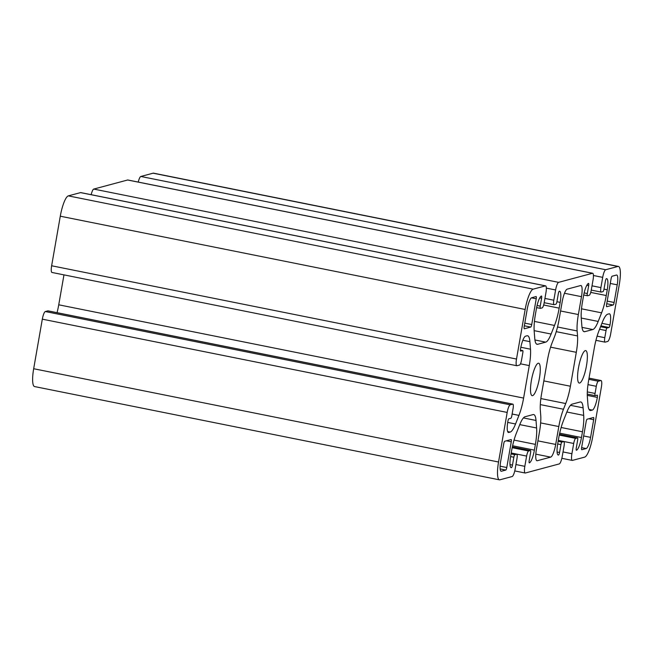 <?xml version="1.0" encoding="UTF-8"?>
<svg xmlns="http://www.w3.org/2000/svg" width="653" height="653" viewBox="0 0 653 653"><rect width="100%" height="100%" fill="white"/><g stroke="black" fill="none" stroke-linecap="round" stroke-linejoin="round"><path stroke-width="0.98" d="M577.146 330.94L577.53 335.928A24.332 5.493 -78.7 0 1 576.313 352.318L570.395 386.233A24.332 5.493 -78.7 0 1 565.727 403.546L563.474 409.243A24.332 5.493 101.3 0 0 558.813 426.556L555.695 444.432A12.17 2.751 -78.7 0 1 550.667 457.133L537.248 460.724A12.17 2.751 -78.7 0 1 536.937 460.74A12.17 2.751 -78.7 0 1 536.391 449.599L539.509 431.723A24.332 5.493 101.3 0 0 540.725 415.332L540.333 410.345A24.332 5.493 -78.7 0 1 541.557 393.955L547.475 360.04A24.332 5.493 -78.7 0 1 552.136 342.727L554.389 337.03A24.332 5.493 101.3 0 0 559.058 319.717L562.176 301.841A12.17 2.751 -78.7 0 1 567.196 289.14L580.615 285.549A12.17 2.751 -78.7 0 1 580.933 285.532A12.17 2.751 -78.7 0 1 581.48 296.674L578.362 314.55A24.332 5.493 101.3 0 0 577.146 330.94L557.523 326.998M610.677 333.838L619.33 284.267A19.468 4.4 101.3 0 0 618.448 266.44A19.468 4.4 101.3 0 0 617.95 266.465L605.706 269.738A7.297 1.649 101.3 0 0 602.695 277.362L600.907 287.614A4.865 1.102 101.3 0 0 601.127 292.071A4.865 1.102 101.3 0 0 601.25 292.062L603.013 291.589A2.432 0.547 101.3 0 0 604.017 289.05L605.396 281.182A2.432 0.547 -78.7 0 1 606.4 278.643A12.17 2.751 -78.7 0 1 606.71 278.627A12.17 2.751 -78.7 0 1 607.257 289.777L606.253 295.531A24.332 5.493 -78.7 0 1 601.593 312.844L598.189 321.439A24.332 5.493 -78.7 0 1 592.81 329.536L584.786 331.683A24.332 5.493 -78.7 0 1 584.157 331.708A24.332 5.493 -78.7 0 1 581.847 325.814L581.26 318.28A24.332 5.493 -78.7 0 1 582.476 301.89L583.48 296.136A12.17 2.751 -78.7 0 1 588.508 283.435A2.432 0.547 -78.7 0 1 588.565 283.435A2.432 0.547 -78.7 0 1 588.68 285.663L587.308 293.524A2.432 0.547 101.3 0 0 587.414 295.752A2.432 0.547 101.3 0 0 587.48 295.752L589.243 295.278A4.865 1.102 101.3 0 0 591.251 290.193L593.038 279.949A7.297 1.649 101.3 0 0 592.712 273.264A7.297 1.649 101.3 0 0 592.524 273.272L558.617 282.349A7.297 1.649 101.3 0 0 555.605 289.965L553.817 300.217A4.865 1.102 101.3 0 0 554.038 304.673A4.865 1.102 101.3 0 0 554.16 304.665L555.932 304.192A2.432 0.547 101.3 0 0 556.936 301.653L558.307 293.785A2.432 0.547 -78.7 0 1 559.311 291.246A12.17 2.751 -78.7 0 1 559.621 291.238A12.17 2.751 -78.7 0 1 560.176 302.38L559.172 308.134A24.332 5.493 -78.7 0 1 554.503 325.447L551.108 334.042A24.332 5.493 -78.7 0 1 545.72 342.139L537.705 344.286A24.332 5.493 -78.7 0 1 537.076 344.311A24.332 5.493 -78.7 0 1 534.758 338.417L534.17 330.891A24.332 5.493 -78.7 0 1 535.395 314.493L536.399 308.738A12.17 2.751 -78.7 0 1 541.419 296.038A2.432 0.547 -78.7 0 1 541.484 296.038A2.432 0.547 -78.7 0 1 541.59 298.266L540.219 306.126A2.432 0.547 101.3 0 0 540.325 308.355A2.432 0.547 101.3 0 0 540.39 308.355L542.153 307.881A4.865 1.102 101.3 0 0 544.169 302.796L545.957 292.552A7.297 1.649 101.3 0 0 545.622 285.867A7.297 1.649 101.3 0 0 545.435 285.875L533.191 289.148A19.468 4.4 101.3 0 0 525.159 309.473L516.507 359.044A7.297 1.649 101.3 0 0 516.833 365.737A7.297 1.649 101.3 0 0 517.021 365.721L519.551 365.043A4.865 1.102 101.3 0 0 521.567 359.966L522.808 352.816A2.432 0.547 101.3 0 0 522.702 350.588A2.432 0.547 101.3 0 0 522.637 350.588L520.694 351.11A2.432 0.547 -78.7 0 1 520.637 351.11A2.432 0.547 -78.7 0 1 520.523 348.882A12.17 2.751 -78.7 0 1 525.543 336.181L526.971 335.797A24.332 5.493 -78.7 0 1 527.6 335.773A24.332 5.493 -78.7 0 1 529.91 341.666L530.497 349.2A24.332 5.493 -78.7 0 1 529.281 365.59L523.608 398.077A24.332 5.493 -78.7 0 1 518.947 415.39L515.543 423.985A24.332 5.493 -78.7 0 1 510.164 432.082L508.744 432.466A12.17 2.751 -78.7 0 1 508.426 432.474A12.17 2.751 -78.7 0 1 507.879 421.332A2.432 0.547 -78.7 0 1 508.883 418.793L510.826 418.271A2.432 0.547 101.3 0 0 511.83 415.732L513.078 408.582A4.865 1.102 101.3 0 0 512.858 404.125A4.865 1.102 101.3 0 0 512.736 404.134L510.205 404.811A7.297 1.649 101.3 0 0 507.185 412.435L498.541 462.006A19.468 4.4 101.3 0 0 499.414 479.833A19.468 4.4 101.3 0 0 499.92 479.808L512.164 476.527A7.297 1.649 101.3 0 0 515.176 468.911L516.964 458.659A4.865 1.102 101.3 0 0 516.743 454.202A4.865 1.102 101.3 0 0 516.621 454.21L514.85 454.684A2.432 0.547 101.3 0 0 513.846 457.222L512.474 465.091A2.432 0.547 -78.7 0 1 511.47 467.63A12.17 2.751 -78.7 0 1 511.16 467.646A12.17 2.751 -78.7 0 1 510.605 456.496L511.609 450.741A24.332 5.493 -78.7 0 1 516.278 433.429L519.674 424.834A24.332 5.493 -78.7 0 1 525.061 416.736L533.077 414.59A24.332 5.493 -78.7 0 1 533.705 414.565A24.332 5.493 -78.7 0 1 536.023 420.459L536.611 427.993A24.332 5.493 -78.7 0 1 535.395 444.383L534.383 450.137A12.17 2.751 -78.7 0 1 529.363 462.838A2.432 0.547 -78.7 0 1 529.297 462.838A2.432 0.547 -78.7 0 1 529.191 460.61L530.562 452.749A2.432 0.547 101.3 0 0 530.456 450.521A2.432 0.547 101.3 0 0 530.391 450.521L528.628 450.994A4.865 1.102 101.3 0 0 526.62 456.08L524.824 466.324A7.297 1.649 101.3 0 0 525.159 473.009A7.297 1.649 101.3 0 0 525.347 473.001L559.246 463.924A7.297 1.649 101.3 0 0 562.257 456.308L564.053 446.056A4.865 1.102 101.3 0 0 563.833 441.599A4.865 1.102 101.3 0 0 563.702 441.608L561.939 442.081A2.432 0.547 101.3 0 0 560.935 444.62L559.564 452.48A2.432 0.547 -78.7 0 1 558.56 455.027A12.17 2.751 -78.7 0 1 558.242 455.035A12.17 2.751 -78.7 0 1 557.695 443.893L558.699 438.139A24.332 5.493 -78.7 0 1 563.368 420.826L566.763 412.231A24.332 5.493 -78.7 0 1 572.142 404.134L580.166 401.987A24.332 5.493 -78.7 0 1 580.795 401.962A24.332 5.493 -78.7 0 1 583.113 407.856L583.692 415.381A24.332 5.493 -78.7 0 1 582.476 431.78L581.472 437.534A12.17 2.751 -78.7 0 1 576.452 450.235A2.432 0.547 -78.7 0 1 576.387 450.235A2.432 0.547 -78.7 0 1 576.281 448.007L577.652 440.146A2.432 0.547 101.3 0 0 577.538 437.918A2.432 0.547 101.3 0 0 577.481 437.918L575.709 438.392A4.865 1.102 101.3 0 0 573.701 443.477L571.914 453.721A7.297 1.649 101.3 0 0 572.24 460.406A7.297 1.649 101.3 0 0 572.436 460.398L584.672 457.124A19.468 4.4 101.3 0 0 592.712 436.792L601.364 387.229A7.297 1.649 101.3 0 0 601.029 380.536A7.297 1.649 101.3 0 0 600.842 380.552L598.311 381.221A4.865 1.102 101.3 0 0 596.303 386.307L595.054 393.457A2.432 0.547 101.3 0 0 595.169 395.685A2.432 0.547 101.3 0 0 595.226 395.685L597.168 395.163A2.432 0.547 -78.7 0 1 597.234 395.163A2.432 0.547 -78.7 0 1 597.348 397.391A12.17 2.751 -78.7 0 1 592.32 410.092L590.9 410.476A24.332 5.493 -78.7 0 1 590.271 410.5A24.332 5.493 -78.7 0 1 587.953 404.607L587.374 397.073A24.332 5.493 -78.7 0 1 588.59 380.683L594.263 348.196A24.332 5.493 -78.7 0 1 598.923 330.883L602.327 322.288A24.332 5.493 -78.7 0 1 607.706 314.191L609.127 313.807A12.17 2.751 -78.7 0 1 609.437 313.799A12.17 2.751 -78.7 0 1 609.992 324.941A2.432 0.547 -78.7 0 1 608.988 327.48L607.045 328.002A2.432 0.547 101.3 0 0 606.041 330.54L604.792 337.691A4.865 1.102 101.3 0 0 605.013 342.148A4.865 1.102 101.3 0 0 605.135 342.139L607.665 341.462A7.297 1.649 101.3 0 0 610.677 333.838M48.102 310.91A4.865 1.102 101.3 0 0 47.987 310.852A4.865 1.102 101.3 0 0 47.865 310.861L45.335 311.538A7.297 1.649 101.3 0 0 42.323 319.162L33.67 368.733A19.468 4.4 101.3 0 0 34.552 386.56L499.414 479.833M63.97 274.864L58.737 304.804A24.332 5.493 -78.7 0 1 57.056 312.673M545.622 285.867L80.76 192.594A7.297 1.649 101.3 0 0 80.564 192.602L68.328 195.876A19.468 4.4 101.3 0 0 60.288 216.208L51.636 265.771A7.297 1.649 101.3 0 0 51.971 272.464L516.833 365.737M592.712 273.264L127.841 179.991A7.297 1.649 101.3 0 0 127.653 179.999L93.754 189.076A7.297 1.649 101.3 0 0 91.159 194.684M618.448 266.44L153.586 173.167A19.468 4.4 101.3 0 0 153.08 173.192L140.836 176.473A7.297 1.649 101.3 0 0 138.24 182.073M504.736 441.257L511.095 439.559A2.432 0.547 -78.7 0 1 511.16 439.551A2.432 0.547 -78.7 0 1 511.266 441.779L506.777 467.524A2.432 0.547 -78.7 0 1 505.773 470.062L501.414 471.229A10.709 2.416 -78.7 0 1 501.137 471.237A10.709 2.416 -78.7 0 1 500.655 461.434L503.732 443.803A2.432 0.547 -78.7 0 1 504.736 441.257M587.137 419.202L593.495 417.504A2.432 0.547 -78.7 0 1 593.561 417.496A2.432 0.547 -78.7 0 1 593.667 419.724L590.59 437.363A10.709 2.416 -78.7 0 1 586.174 448.546L581.815 449.705A2.432 0.547 -78.7 0 1 581.758 449.713A2.432 0.547 -78.7 0 1 581.643 447.485L586.133 421.74A2.432 0.547 -78.7 0 1 587.137 419.202M612.098 276.211L616.448 275.044A10.709 2.416 -78.7 0 1 616.726 275.035A10.709 2.416 -78.7 0 1 617.216 284.839L614.13 302.47A2.432 0.547 -78.7 0 1 613.126 305.016L606.776 306.714A2.432 0.547 -78.7 0 1 606.71 306.722A2.432 0.547 -78.7 0 1 606.596 304.494L611.094 278.749A2.432 0.547 -78.7 0 1 612.098 276.211M536.227 298.788L531.73 324.533A2.432 0.547 -78.7 0 1 530.726 327.071L524.367 328.769A2.432 0.547 -78.7 0 1 524.31 328.777A2.432 0.547 -78.7 0 1 524.196 326.549L527.273 308.91A10.709 2.416 -78.7 0 1 531.697 297.727L536.048 296.568A2.432 0.547 -78.7 0 1 536.113 296.56A2.432 0.547 -78.7 0 1 536.227 298.788L531.46 297.833M532.562 395.645A16.545 3.738 101.3 0 0 539.231 379.271A16.545 3.738 101.3 0 0 538.643 363.215A16.545 3.738 101.3 0 0 531.73 378.699A16.545 3.738 101.3 0 0 532.138 395.661A16.545 3.738 101.3 0 0 532.562 395.645M579.652 383.042A16.545 3.738 101.3 0 0 586.312 366.668A16.545 3.738 101.3 0 0 585.733 350.612A16.545 3.738 101.3 0 0 578.811 366.096A16.545 3.738 101.3 0 0 579.219 383.058A16.545 3.738 101.3 0 0 579.652 383.042M556.242 331.659L577.53 335.928M540.855 398.559L565.727 403.546M540.309 404.599L563.474 409.243M543.835 380.903L570.395 386.233M153.08 173.192L617.95 266.465M540.635 422.907L558.813 426.556M537.909 440.865L555.695 444.432M535.811 454.153L550.667 457.133M550.577 347.159L576.313 352.318M560.576 310.983L578.362 314.55M506.418 440.808L511.266 441.779M500.108 466.185L506.777 467.524M500.149 468.936L505.773 470.062M500.892 471.123L501.414 471.229M524.335 325.79L530.726 327.071M524.792 323.137L531.73 324.533M564.478 293.262L581.48 296.674M588.818 418.753L593.667 419.724M583.651 435.967L590.59 437.363M581.619 447.632L586.174 448.546M610.269 283.443L617.216 284.839M607.192 301.082L614.13 302.47M606.735 303.727L613.126 305.016M597.103 336.148L604.792 337.691M599.576 329.243L606.041 330.54M600.58 326.704L607.045 328.002M600.907 325.863L608.988 327.48M601.919 323.317L609.992 324.941M589.7 410.231L590.9 410.476M589.055 409.439L592.32 410.092M587.284 395.367L597.348 397.391M595.169 395.685L587.267 394.102L595.112 395.661M587.316 391.906L595.054 393.457M587.978 384.633L596.303 386.307M588.826 379.32L598.311 381.221M589.03 378.177L600.842 380.552M563.025 451.941L571.914 453.721M558.307 440.383L573.701 443.477M559.278 435.094L575.709 438.392M577.538 437.918L559.441 434.286L577.481 437.918M559.686 433.159L581.472 437.534M561.131 427.495L582.476 431.78M566.853 412.002L583.692 415.381M570.502 405.325L583.113 407.856M557.956 454.904L558.56 455.027M557.074 451.982L559.564 452.48M557.678 443.967L560.935 444.62M558.144 441.314L561.939 442.081M558.282 440.522L563.702 441.608M515.935 464.544L524.824 466.324M511.217 452.986L526.62 456.08M512.189 447.697L528.628 450.994M530.456 450.521L512.36 446.889L530.391 450.521M512.605 445.762L534.383 450.137M514.042 440.098L535.395 444.383M519.764 424.613L536.611 427.993M523.42 417.928L536.023 420.459M510.875 467.507L511.47 467.63M509.993 464.585L512.474 465.091M510.597 456.569L513.846 457.222M511.054 453.917L514.85 454.684M511.193 453.125L516.621 454.21M33.67 368.733L498.541 462.006M42.323 319.162L507.185 412.435M45.335 311.538L510.205 404.811M47.865 310.861L512.736 404.134M508.148 432.343L508.744 432.466M507.65 431.576L510.164 432.082M507.699 422.418L515.543 423.985M512.132 414.018L518.947 415.39M58.737 304.804L523.608 398.077M520.465 363.819L529.281 365.59M520.833 347.265L530.497 349.2M522.849 340.246L529.91 341.666M522.702 350.588L520.392 350.122L522.637 350.588M51.636 265.771L516.507 359.044M60.288 216.208L525.159 309.473M68.328 195.876L533.191 289.148M80.564 192.602L545.435 285.875M540.325 308.355L536.603 307.612L540.268 308.33M537.068 305.498L540.219 306.126M539.745 297.89L541.59 298.266M536.505 344.049L537.705 344.286M534.921 339.976L545.72 342.139M534.154 330.647L551.108 334.042M534.432 321.415L554.503 325.447M543.655 305.016L559.172 308.134M556.919 301.727L560.176 302.38M544.928 298.429L553.817 300.217M546.341 288.112L555.605 289.965M93.754 189.076L558.617 282.349M127.653 179.999L592.524 273.272M587.414 295.752L583.692 295.009L587.357 295.727M584.149 292.895L587.308 293.524M586.827 285.288L588.68 285.663M583.594 331.446L584.786 331.683M582.011 327.373L592.81 329.536M581.243 318.044L598.189 321.439M581.513 308.812L601.593 312.844M590.736 292.413L606.253 295.531M604.009 289.124L607.257 289.777M592.018 285.826L600.907 287.614M593.43 275.509L602.695 277.362M140.836 176.473L605.706 269.738M536.652 460.61L537.248 460.724M605.013 342.148L595.944 340.327M601.029 380.536L589.03 378.136M572.24 460.406L561.841 458.316M563.833 441.599L558.291 440.489M525.159 473.009L514.76 470.927M516.743 454.202L511.201 453.092M512.858 404.125L47.987 310.852M554.038 304.673L544.186 302.698M601.127 292.071L591.267 290.095"/></g></svg>
